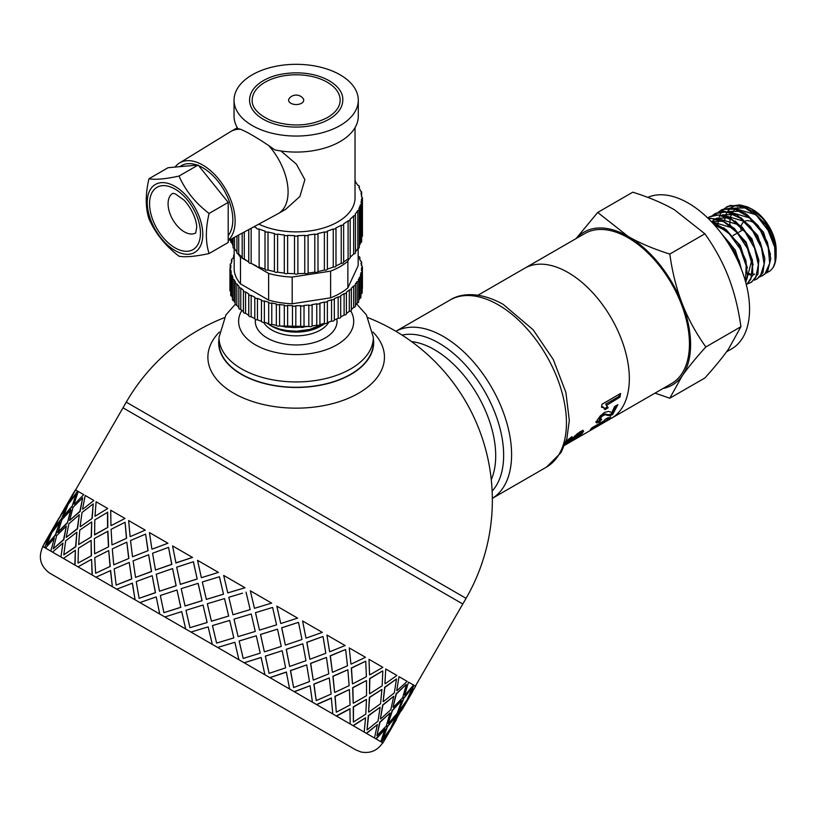 <?xml version="1.0" encoding="UTF-8"?>
<svg xmlns="http://www.w3.org/2000/svg" width="817" height="817" viewBox="0 0 817 817"><rect width="100%" height="100%" fill="white"/><g stroke="black" fill="none" stroke-linecap="round" stroke-linejoin="round"><path stroke-width="1.23" d="M741.53 269.579L735.29 250.084L721.503 233.57M747.402 267.956L740.365 245.498L723.658 227.698M726.66 231.293L714.293 224.798M753.182 264.616L746.135 242.149L729.407 224.338M722.841 221.264L711.107 221.366M746.799 279.383L751.63 260.756M732.43 227.963L711.27 221.54M758.962 261.256L751.906 238.799L735.198 221.009M728.601 217.914L716.499 218.2M714.977 219.048L712.914 220.743M712.444 221.233L711.934 221.826M738.231 224.634L716.826 218.272M715.723 218.701L714.446 219.344M747.647 273.358L750.649 274.073M752.988 274.226L754.52 274.103M764.732 257.896L757.696 235.47L741.009 217.7M734.36 214.575L722.269 214.871M747.596 274.338L750.323 274.829M752.865 274.829L754.071 274.645M744.032 221.315L722.606 214.942M721.513 215.361L720.216 216.005M770.513 254.567L763.486 232.151L746.82 214.371M740.141 211.235L728.059 211.532M749.822 217.986L728.386 211.603M726.436 213.686L727.293 212.022L725.996 212.665M717.99 224.175L718.286 221.111M718.725 218.772L718.991 217.751M719.348 216.556L719.889 215.075M720.124 214.524L721.728 211.593M722.034 211.154L724.025 208.876M724.383 208.549L730.153 205.435L742.949 206.568L756.634 215.606L768.092 230.343L774.72 247.265L775.078 262.318L773.137 267.496A38.797 22.396 -120 0 0 776.15 254.802A38.797 22.396 -120 0 0 773.679 240.229L765.958 225.145L753.55 211.756L739.793 204.893L727.293 206.527M712.945 222.112L713.21 221.09M718.603 211.889L722.422 209.458L734.738 209.091L748.505 216.832L760.566 230.792L768.205 247.612L769.716 263.288L764.865 274.063L759.973 276.861M762.618 275.738L767.725 271.121L770.778 258.57L767.377 242.138L758.207 225.758L745.329 213.329L731.675 207.845L721.564 209.846M712.822 215.218L715.151 213.543L726.579 211.879L740.314 218.262L752.896 231.323L761.475 247.929L764.14 264.105L760.372 275.983L756.838 279.077L754.183 280.2M756.838 279.077L762.945 272.664L764.865 259.163L760.341 242.445L750.333 226.493L737.087 215.116L723.617 211.072L715.151 213.543M707.726 217.986L709.37 216.883L718.48 214.932L732.083 219.906L745.094 231.977L754.571 248.225L758.37 264.779L755.705 277.668L751.058 282.406L748.413 283.54M751.671 282.059L757.972 274.001L758.748 259.653L753.131 242.772L742.357 227.371L728.846 217.148L715.661 214.565L709.37 216.883M708.268 218.507L710.453 218.241L723.831 221.785L737.189 232.763L747.473 248.542L752.375 265.331L750.864 279.138L746.411 285.01M746.432 285.082L752.804 275.135L752.416 260.061L745.758 243.149L734.289 228.423L720.604 219.416L708.022 218.262M712.332 222.663L715.59 223.899L729.173 233.703L740.202 248.879L746.187 265.791L745.472 281.457M745.727 282.386L747.432 276.105L745.89 260.419L738.231 243.589L726.15 229.659L711.423 221.693M576.056 238.595L597.707 212.451L628.181 236.47A88.287 50.971 -120 0 0 576.394 238.401M669.797 254.067C672.34 272.255 676.486 288.82 682.236 303.73A88.287 50.971 -120 0 0 628.181 236.47C639.762 243.129 653.641 248.991 669.797 254.067L704.887 233.805L674.423 209.775C662.832 203.116 648.964 197.254 632.797 192.189L597.707 212.451M682.236 303.73C688.047 318.61 695.91 333.019 705.837 346.959C695.91 357.958 688.047 367.568 682.236 375.81A88.287 50.971 -120 0 0 682.236 303.73M663.047 388.483A88.287 50.971 -120 0 0 682.236 375.81L669.797 398.226L655.02 393.11M669.797 398.226L704.887 377.975C714.804 366.976 722.677 357.356 728.478 349.114L740.927 326.698C738.384 308.499 734.238 291.945 728.478 277.034C722.677 262.145 714.804 247.735 704.887 233.805M740.927 326.698L705.837 346.959M611.33 418.335A86.653 50.031 -120 0 0 611.392 418.304L671.503 383.602A86.653 50.031 -120 0 0 671.503 283.54A86.653 50.031 -120 0 0 584.849 233.519L524.739 268.221A86.653 50.031 -120 0 0 524.688 268.252M524.739 268.221A86.653 50.031 -120 0 1 611.392 318.252A86.653 50.031 -120 0 1 611.392 418.304A86.653 50.031 -120 0 0 611.392 318.252A86.653 50.031 -120 0 0 524.739 268.221L478.037 295.192M647.789 197.387A86.653 50.031 60 0 1 732.961 251.217A86.653 50.031 60 0 1 731.613 348.89L726.538 351.821M729.949 224.675A32.7 18.883 60 0 1 729.908 223.123A32.7 18.883 60 0 1 730.122 219.589M730.398 217.945A32.7 18.883 60 0 1 731.338 214.718M732.246 212.777A32.7 18.883 60 0 1 733.503 210.898M734.085 210.235A32.7 18.883 60 0 1 735.157 209.213M735.841 208.692A32.7 18.883 60 0 1 737.822 207.589M739.998 206.895A32.7 18.883 60 0 1 743.102 206.63M745.737 206.926A32.7 18.883 60 0 1 752.14 209.285M751.191 208.713L753.029 209.775A32.7 18.883 60 0 1 776.15 249.828L776.15 250.993A34.13 19.71 -120 0 0 775.874 246.642L774.189 238.993L771.309 231.66L767.857 225.431L762.475 218.221L752.263 209.356L747.698 206.967L741.09 205.21M737.935 205.169L734.166 206.037L731.001 207.784M730.378 208.284L727.641 211.45M726.19 214.258L725.619 215.811M725.404 216.515L725.241 217.118M725.036 217.945L724.689 219.875M776.119 252.382A34.13 19.71 -120 0 0 776.15 250.993M773.679 240.229L775.537 247.326L776.15 254.802M766.213 273.062L770.462 270.672L773.137 267.496M775.874 246.642L767.806 226.452L752.59 211.031M745.952 207.906L733.84 208.192M732.951 208.662L731.777 209.336M724.056 237.063A38.797 22.396 60 0 1 733.88 251.217L729.652 245.529M733.88 251.217L739.13 263.717M741.274 268.916L739.16 260.725L730.561 244.13L722.453 234.836M755.582 214.626L734.166 208.264M733.063 208.682L731.777 209.326M743.204 229.7A10.795 6.23 -120 0 0 743.01 229.802L738.813 232.222M755.919 224.389A17.331 10.008 -120 0 0 745.533 220.947M744.267 221.53A17.331 10.008 -120 0 0 741.295 225.625M740.927 227.238A17.331 10.008 -120 0 0 740.774 229.403M224.215 317.731A196.182 196.182 0 0 0 126.267 402.148L466.068 598.33L462.8 603.998L122.999 407.816L73.969 492.774M564.69 445.255L572.329 440.843M611.392 418.304L571.92 441.088M603.773 407.56L601.659 406.386M619.46 394.111L619.051 396.378L605.683 404.129L607.286 406.989L604.069 408.847M607.286 406.989L608.175 407.795L604.958 409.664L603.988 407.744L601.506 407.223L601.996 404.241L620.573 393.467L619.95 397.123L606.929 405.13M603.988 407.744L603.007 406.907M605.683 404.129L608.175 407.795M619.051 396.378L619.95 397.123M599.79 419.764L598.912 420.888L595.664 421.929M616.294 405.589L611.821 413.586L608.879 414.801L604.437 413.851L602.548 414.515L599.137 417.875L599.882 419.815L601.761 419.111L599.709 421.889L596.481 422.91L597.064 420.449L600.199 415.986L604.406 412.473L608.522 411.37L611.862 412.524L614.547 406.59L617.846 404.681L612.617 414.597L609.686 415.792L605.285 414.77L603.395 415.414L601.322 417.007L599.882 419.815M598.912 420.888L599.709 421.889M604.437 413.851L605.285 414.77M611.821 413.586L612.617 414.597M595.205 426.096L593.285 427.015M606.684 418.651L604.886 419.693M607 419.08L610.728 416.925L608.726 418.968L600.056 424.84L590.395 429.466L592.121 427.679L603.875 420.888L605.121 419.397L608.246 417.589L607 419.08L606.602 418.539M604.417 420.265L604.999 421.123M608.287 418.335L608.726 418.968M595.542 426.586L599.188 425.157L601.874 422.93L595.542 426.586L595.113 425.953M601.445 422.297L601.874 422.93M582.787 430.212L579.733 434.021M578.957 433.03L577.578 433.367L578.365 434.368L573.074 439.015L564.823 444.928M569.674 438.229L570.409 439.178L565.895 442.937L565.078 444.07L565.875 443.743L580.162 431.672L582.735 430.61L583.583 431.213L582.112 433.49L577.272 437.524L571.083 441.384L578.967 435.287L579.682 433.96L578.365 434.368M582.735 430.61L583.583 431.213L583.083 430.59M566.13 441.241L572.084 436.605L570.409 439.178M219.007 338.616A77.492 44.741 -0 0 0 218.68 343.038A77.492 44.741 -0 0 0 241.372 374.36A77.492 44.741 -0 0 0 325.575 384.123A77.492 44.741 -0 0 0 373.655 343.038A77.492 44.741 -0 0 0 373.338 338.616M219.375 332.049A88.287 50.971 -0 0 0 233.744 393.232A88.287 50.971 -0 0 0 349.635 397.746A88.287 50.971 -0 0 0 372.971 332.049M107.517 508.368L96.12 501.781L94.997 516.242L107.752 508.501L94.997 516.242M94.803 519.908L94.609 534.9L107.803 527.404L107.691 512.239L94.803 519.908M94.364 538.526L94.619 553.773L108.651 546.777L107.915 531.244L94.364 538.526M91.238 555.601L91.116 540.425L91.453 555.723L78.034 563.087L91.453 555.723M91.167 536.687L91.729 521.9L91.402 536.82L78.646 544.551L91.402 536.82M91.953 518.254L93.22 503.885L92.198 518.397L80.393 526.689L92.198 518.397M92.107 574.984L91.565 559.563L92.311 575.097L78.013 566.845L91.351 559.441M110.07 566.467L95.64 573.248L110.07 566.467L108.722 550.587L94.762 557.633L95.64 573.248M405.498 703.059L397.634 713.619L392.415 725.71L405.498 703.059L397.92 713.782L392.415 725.71L382.969 742.908L375.81 738.772L385.032 728.999L380.804 741.662L366.312 733.298L377.383 724.587L374.492 738.017L353.036 725.629L365.567 717.755L364.198 732.073L336.308 715.968L349.931 708.727L350.187 723.985L316.536 704.56L331.324 697.984L332.785 713.935L294.212 691.662L310.103 685.739L312.431 702.181L269.886 677.62L286.358 672.023L289.616 689.017L244.15 662.761L261.113 657.45L264.912 674.75L217.639 647.452L234.857 642.295L238.932 659.748L75.052 565.129L75.378 550.219L63.42 558.419L74.817 564.996L75.378 550.219M110.254 566.579L108.722 550.587M94.619 553.773L108.651 546.777M108.457 546.665L107.701 531.121M91.116 540.425L78.452 548.217L78.034 563.087M94.384 534.767L107.803 527.404M107.589 527.282L107.466 512.116M91.729 521.9L79.77 530.1L78.646 544.551M93.22 503.885L82.006 512.514L80.137 526.536M112.358 586.677L110.652 570.583L95.936 577.19L112.358 586.677L110.469 570.48M135.091 599.801L132.425 583.154L116.729 589.2L135.091 599.801L132.283 583.072M159.734 614.027L156.231 596.9L139.891 602.568L159.734 614.027L156.231 596.9M185.684 629.008L181.731 611.616L164.84 616.978L185.684 629.008L181.731 611.616M212.297 644.378L208.172 626.884L190.974 632.062L212.297 644.378L208.151 626.874M353.383 722.054L353.25 706.879L366.455 699.393L353.475 707.001L353.383 722.054L365.812 714.129L366.455 699.393M369.498 693.602L369.601 678.559L382.581 670.951L369.825 678.682L369.498 693.602M415.393 686.117L462.8 603.998L122.999 407.816L126.267 402.148M74.817 564.996L42.892 546.563C38.001 557.174 40.227 566.007 49.541 573.044L355.875 749.924L361.032 751.997C370.295 753.703 377.515 750.619 382.693 742.755L381.294 741.938L389.147 731.378L381.57 742.102M44.629 547.564L49.857 535.482L42.678 546.44L44.629 547.564L49.857 535.482M50.787 551.128L54.371 538.086L45.527 548.084L50.787 551.128L54.371 538.086M60.928 556.98L62.95 543.039L52.502 552.118L60.928 556.98L62.95 543.039M82.823 509.216L93.884 500.494L82.823 509.216M69.608 520.46L80.158 511.452L82.68 497.808L73.03 507.337L69.608 520.46L79.892 511.299L82.68 497.808M66.218 537.382L77.533 528.813L79.3 514.73L68.853 523.799L66.218 537.382L77.278 528.66L79.3 514.73M63.797 554.855L75.848 546.716L76.869 532.204L65.656 540.834L63.797 554.855L75.603 546.573L76.869 532.204M74.265 504.273L83.753 494.642L74.265 504.273M130.271 536.606L145.232 530.141L130.271 536.606M111.99 544.929L126.604 538.26L125.072 522.277L111.112 529.314L111.99 544.929L126.604 538.26M111.183 525.586L125.001 518.458L111.183 525.586M47.182 539.404L55.178 525.545M412.473 684.432L410.9 683.523M376.943 735.657L379.721 722.157L390.026 713.006L379.987 722.31L376.943 735.657L386.329 725.976L390.026 713.006M380.385 718.766L382.662 704.979L393.733 696.268L382.918 705.122L380.385 718.766M383.132 701.476L384.654 687.25L396.47 678.968L384.899 687.393L383.132 701.476M384.94 683.635L385.736 668.99L384.94 683.635M367.037 729.938L368.304 715.569L380.119 707.287L368.549 715.702L367.037 729.938L378.005 721.166L380.119 707.287M368.59 711.954L369.386 697.309L381.917 689.446L369.621 697.442L368.59 711.954M369.55 674.75L369.008 659.339L369.55 674.75M353.199 703.069L352.658 687.648L366.496 680.541L352.862 687.771L353.199 703.069M352.444 683.758L351.3 667.989L365.73 661.219L351.484 668.102L352.444 683.758M350.942 664.007L349.237 647.922L350.942 664.007M336.298 712.189L334.95 696.309L349.38 689.538L335.144 696.421L336.298 712.189L350.054 705.03L349.38 689.538M334.592 692.326L332.887 676.241L347.858 669.777L333.06 676.343L334.592 692.326M332.396 672.177L330.18 655.796L345.479 649.525L330.344 655.888L332.396 672.177M329.578 651.67L326.912 635.034L329.578 651.67M216.607 643.081L215.759 639.507L216.607 643.081L233.825 637.924L229.689 620.43L226.166 621.482L229.689 620.43M211.44 621.226L228.648 616.059L224.522 598.575L207.324 603.743L211.429 621.216L228.648 616.059L224.501 598.565M206.354 599.412L223.501 594.204L219.426 576.751L202.32 581.98L206.354 599.412M201.411 577.68L218.425 572.4L201.411 577.68M189.963 627.701L207.15 622.523L203.045 605.05L185.97 610.299L189.963 627.701L207.12 622.503L203.045 605.05M185.061 605.989L202.075 600.72L198.143 583.338L181.19 588.659L185.061 605.989M180.353 584.4L197.173 579.008L193.425 561.739L176.697 567.182L180.353 584.4M159.499 591.232L176.176 585.758L172.571 568.581L156.231 574.249L159.499 591.232L176.084 585.707L172.571 568.581M163.921 612.668L180.823 607.327L176.993 590.007L160.346 595.501L163.921 612.668L180.761 607.286L176.993 590.007M139.115 598.34L155.496 592.703L152.197 575.689L136.225 581.571L139.115 598.34L155.383 592.631L152.197 575.689M227.79 592.907L244.998 587.74L227.769 592.897L223.674 575.423L244.998 587.74M232.957 614.762L232.11 611.187L232.957 614.762M242.516 593.173L228.811 597.268L232.11 611.187M238.104 636.617L233.989 619.143L251.207 613.976L233.999 619.143L238.104 636.617M243.2 658.441L239.126 640.977L256.283 635.789L239.156 640.998L243.2 658.441L260.214 653.161L256.283 635.789M254.455 608.297L250.339 590.824L254.455 608.297M259.5 630.091L255.476 612.668L272.582 607.439L255.507 612.679L259.5 630.091M264.381 651.792L260.5 634.441L277.525 629.172L260.552 634.472L264.381 651.792M269.089 673.382L265.331 656.112L282.171 650.73L265.402 656.153L269.089 673.382L285.644 667.836L282.171 650.73M280.731 623.473L276.84 606.122L280.731 623.473M285.347 645.011L281.671 627.793L298.43 622.36L281.753 627.834L285.347 645.011M289.627 666.366L286.236 649.301L302.821 643.776L286.328 649.362L289.627 666.366M293.63 687.557L290.433 670.604L306.702 664.895L290.556 670.675L293.63 687.557L309.469 681.592L306.702 664.895M305.977 638.046L302.576 620.981L305.977 638.046M309.847 659.156L306.783 642.295L322.919 636.504L306.896 642.356L309.847 659.156M313.228 679.989L310.562 663.353L326.453 657.419L310.695 663.424L313.228 679.989M316.22 700.598L313.84 684.115L329.292 677.936L313.994 684.207L316.22 700.598L331.12 694.093L329.292 677.936M396.735 690.447L399.013 676.66L396.735 690.447M393.018 707.185L396.071 693.837L406.1 684.523L396.337 693.99L393.018 707.185M388.3 723.331L392.16 710.463L401.382 700.68L392.426 710.616L388.3 723.331M382.846 739.058L387.238 726.497L395.918 716.407L387.513 726.66L382.846 739.058L390.587 728.427L395.918 716.407M404.65 695.022L408.51 682.144L404.65 695.022M398.91 710.586L403.588 698.178L411.993 687.924L403.864 698.341L398.91 710.586M408.48 697.228L413.984 685.31L408.48 697.228M405.477 703.049L408.745 697.381M415.322 686.076L413.371 684.952M61.255 519.408L66.208 507.163L59.018 518.121L53.125 529.824L61.255 519.408L66.208 507.163M63.532 511.085L71.528 497.226M46.692 544.98L55.648 535.053L59.774 522.329L51.757 532.807L46.692 544.98L55.372 534.89L59.774 522.329M69.751 501.669L77.605 491.099L69.751 501.669M63.318 516.824L71.988 506.734L76.114 494.009L68.107 504.487L63.318 516.824M57.915 532.582L67.403 522.962L70.997 509.931L61.878 519.775L57.915 532.582M53.258 548.779L63.808 539.761L66.34 526.117L56.679 535.656L53.258 548.779L63.552 539.618L66.34 526.117M113.747 564.823L128.882 558.45L126.819 542.161L112.286 548.871L113.747 564.823L128.882 558.45M132.517 556.775L148.122 550.689L145.6 534.124L130.526 540.527L132.517 556.775L148.122 550.689M152.044 549.177L167.924 543.244L152.044 549.177M175.951 562.974L192.526 557.439L172.581 545.93L175.951 562.974M116.167 585.095L131.772 579.008L129.249 562.443L114.176 568.846L116.167 585.095L131.629 578.916L129.249 562.443M135.551 577.405L151.574 571.553L148.623 554.753L133.079 560.881L135.551 577.405L151.441 571.481L148.623 554.753M155.465 570.031L171.846 564.384L168.547 547.37L152.565 553.252L155.465 570.031L171.733 564.322L168.547 547.37M93.628 500.351L85.203 495.48L82.568 509.062M147.979 550.607L145.6 534.124M128.708 558.358L126.819 542.161M83.477 494.489L78.228 491.456L73.99 504.109M67.403 522.962L70.722 509.777M71.988 506.734L76.114 494.009M57.639 532.429L67.137 522.809M63.042 516.671L71.712 506.571M126.421 538.158L125.072 522.277M77.319 490.935L75.368 489.812L69.476 501.505M67.893 504.375L73.683 492.61L60.601 515.261L67.617 504.212M59.233 518.244L60.887 515.425M53.125 529.824L60.969 519.255M51.553 532.684L57.619 521.083M44.404 543.662L51.267 532.521M58.957 518.08L44.251 543.581M42.892 546.563L44.271 543.591M412.697 691.427L402.291 709.452L413.739 688.935M402.291 709.452L400.657 711.597M396.357 719.746L385.941 737.771L397.389 717.255M399.186 710.749L406.937 700.108L412.268 688.088M384.582 740.069L385.941 737.771M388.575 723.494L397.154 713.343L401.658 700.843M393.294 707.338L402.679 697.657L406.366 684.687M408.766 697.391L415.669 686.28L414.27 685.473M404.926 695.175L413.504 685.024L408.776 682.297M380.651 718.919L390.843 709.697L393.733 696.268M383.387 701.619L394.356 692.847L396.47 678.968M385.307 729.162L376.075 738.936M368.835 712.097L380.548 703.754L381.917 689.446M369.733 693.735L382.162 685.81L382.805 671.084M377.383 724.587L366.567 733.441M353.414 703.192L366.537 695.665L366.496 680.541M352.648 683.87L366.404 676.711L365.73 661.219M365.567 717.755L353.271 725.762M334.776 692.428L349.135 685.616L347.858 669.777M332.56 672.279L347.47 665.784L345.642 649.627M397.001 690.6L407.193 681.378L399.268 676.803M350.146 708.86L336.512 716.09M385.185 683.778L396.899 675.445L385.971 669.133M369.764 674.873L382.877 667.346L369.213 659.452M351.126 664.119L365.485 657.297L349.41 648.024M313.371 680.081L328.771 673.862L326.453 657.419M309.98 659.237L325.82 653.283L323.052 636.586M331.508 698.096L316.71 704.652M289.739 666.427L305.966 660.698L302.821 643.776M285.439 645.073L301.984 639.517L298.511 622.411M310.103 685.739L294.345 691.744M264.453 651.833L281.262 646.431L277.525 629.172M259.551 630.121L276.565 624.842L272.633 607.47M286.471 672.095L269.978 677.671M238.125 636.637L255.282 631.429L251.207 613.976M232.957 614.772L250.176 609.605L246.04 592.111M329.721 651.762L345.121 645.553L327.045 635.115M261.174 657.491L244.201 662.791M306.089 638.108L322.317 632.378L302.678 621.043M280.793 623.514L297.613 618.122L276.902 606.153M254.475 608.318L271.632 603.109L250.349 590.824M223.501 594.204L219.385 576.731M234.857 642.295L217.649 647.462M226.166 621.482L212.461 625.587L215.759 639.507M206.313 599.382L223.47 594.194M218.384 572.37L197.54 560.339L201.35 577.639M184.999 605.959L202.034 600.689L198.082 583.307M197.173 579.008L193.343 561.698M180.261 584.349L197.111 578.967M151.901 549.085L149.429 532.561L167.791 543.162M175.849 562.913L192.434 557.388M130.087 536.503L128.637 520.552L145.058 530.039M110.969 525.464L110.714 510.216L124.807 518.346M308.959 326.443L279.087 326.024M266.577 323.001L271.765 326.136L279.751 329.128L287.053 330.619L296.663 331.222L312.502 329.047L318.885 326.841L325.135 323.532M324.88 323.501A36.295 20.956 180 0 1 322.592 325.054M323.44 324.574L321.837 325.503A36.295 20.956 180 0 1 270.509 325.503L269.63 325.003M280.987 326.054L284.633 326.739M286.89 327.055L293.487 327.505M294.825 327.515L301.075 327.208M303.965 326.871L304.7 326.759M219.007 337.39A77.166 44.547 180 0 0 266.638 378.547A77.166 44.547 180 0 0 350.738 368.886A77.166 44.547 180 0 0 373.338 337.39L373.338 342.721A77.166 44.547 180 0 1 350.738 374.227A77.166 44.547 180 0 1 266.638 383.888A77.166 44.547 180 0 1 219.007 342.721L219.007 337.39L225.9 314.933L235.235 304.302M290.821 103.269A7.557 4.361 180 0 1 289.33 98.326A8.813 8.813 0 0 1 303.005 98.326A7.557 4.361 180 0 1 300.513 103.749A7.557 4.361 180 0 1 290.821 103.269M340.148 100.185A43.975 25.388 -0 0 0 296.173 74.786A43.975 25.388 -0 0 0 252.187 100.185C251.779 103.779 253.76 113.287 272.03 120.906C291.955 127.278 310.46 126.155 327.535 117.536C335.899 112.47 340.097 106.68 340.148 100.185M329.118 119.211A46.6 26.91 180 0 1 278.331 125.042A46.6 26.91 180 0 1 249.563 100.185C249.624 94.813 252.044 89.88 256.824 85.407C261.961 80.709 268.854 77.247 277.514 75.001C313.585 66.871 343.957 83.242 342.772 100.185A46.6 26.91 180 0 1 329.118 119.211M175.012 186.388A39.267 22.672 -120 0 0 150.971 220.6A39.267 22.672 -120 0 0 199.062 248.368A39.267 22.672 -120 0 0 175.012 186.388M148.97 178.749C155.363 179.944 165.391 179.046 179.025 176.064C185.428 190.616 195.447 203.076 209.081 213.451C205.465 228.903 205.465 242.261 209.081 253.525C195.447 256.507 185.428 257.406 179.025 256.211C165.391 245.835 155.363 233.376 148.97 218.823C145.344 207.549 145.344 194.191 148.97 178.749L168.077 167.71L198.133 165.024L179.025 176.064M209.081 253.525L228.198 242.496L228.198 202.422L209.081 213.451M228.198 202.422L198.133 165.024M198.664 165.688A42.504 24.541 60 0 1 202.759 167.73A42.504 24.541 60 0 1 229.077 200.849A42.504 24.541 60 0 1 228.198 235.613M179.679 166.678L181.507 165.616A42.504 24.541 60 0 1 197.193 165.116M280.936 150.971L296.418 164.197L304.874 179.689L299.89 196.489L285.664 209.315L278.26 213.594A47.406 27.37 -120 0 0 268.619 145.508L274.788 149.879A62.123 35.866 -0 0 0 358.295 116.198L358.295 100.185A62.123 35.866 -0 0 0 340.097 74.817A62.123 35.866 -0 0 0 272.398 67.045A62.123 35.866 -0 0 0 234.04 100.185A62.123 35.866 -0 0 0 296.173 136.051A62.123 35.866 -0 0 0 358.295 100.185M228.198 240.709L277.882 213.799A47.406 27.37 -120 0 0 278.26 213.594M234.04 100.185L234.04 116.198A62.123 35.866 -0 0 0 237.839 128.545L240.484 129.27A47.406 27.37 -120 0 0 230.843 131.476A47.406 27.37 -120 0 0 230.476 131.69L179.515 163.002A45.772 26.43 60 0 1 224.062 186.593A45.772 26.43 60 0 1 228.198 240.239M240.484 129.27C246.805 131.792 256.181 137.205 268.619 145.508M175.073 167.087A45.772 26.43 60 0 1 179.515 163.002M242.312 257.345A2.032 1.174 -0 0 0 242.189 257.743A2.032 1.174 -0 0 0 244.293 258.918A65.391 37.756 -0 0 0 248.736 261.93L243.252 258.775M244.293 231.987L244.293 258.918M248.736 229.577L248.736 262.165A2.032 1.174 -0 0 1 248.776 261.951L248.776 229.567M238.697 235.02L238.697 253.954A65.391 37.756 -0 0 0 242.189 257.243M236.92 235.98L236.92 252.79A2.032 1.174 -0 0 0 238.697 253.954M234.53 237.277L234.53 248.542A65.391 37.756 -0 0 0 236.92 251.912M233.059 238.074L233.059 247.408A2.032 1.174 -0 0 0 234.53 248.542M231.865 238.717L231.865 242.812A65.391 37.756 -0 0 0 233.059 245.825M230.7 239.35L230.7 241.75A2.032 1.174 -0 0 0 231.865 242.812M361.543 203.31L361.543 198.848A2.032 1.174 -0 0 0 362.431 197.877A2.032 1.174 -0 0 0 361.543 196.907A65.391 37.756 -0 0 0 360.991 192.935A2.032 1.174 -0 0 0 361.635 192.077A2.032 1.174 -0 0 0 360.471 191.015A65.391 37.756 -0 0 0 358.857 187.134A2.032 1.174 -0 0 0 359.276 186.419A2.032 1.174 -0 0 0 357.815 185.285A65.391 37.756 -0 0 0 355.17 181.609A2.032 1.174 -0 0 0 355.415 181.047A2.032 1.174 -0 0 0 355.027 180.353M361.645 236.848A2.032 1.174 -0 0 0 362.431 235.919L362.431 197.877M359.296 245.784A65.391 37.756 -0 0 0 360.481 242.782L360.481 204.74A2.032 1.174 -0 0 0 361.645 203.678A2.032 1.174 -0 0 0 361.002 202.82A65.391 37.756 -0 0 0 361.543 198.848M360.481 242.782A2.032 1.174 -0 0 0 361.645 241.72L361.645 203.678M355.446 251.881A65.391 37.756 -0 0 0 357.836 248.501L357.836 210.469A2.032 1.174 -0 0 0 359.296 209.336A2.032 1.174 -0 0 0 358.867 208.621A65.391 37.756 -0 0 0 360.481 204.74M357.836 248.501A2.032 1.174 -0 0 0 359.296 247.377L359.296 209.336M350.187 257.212A65.391 37.756 -0 0 0 353.669 253.924L353.669 215.882A2.032 1.174 -0 0 0 355.446 214.718A2.032 1.174 -0 0 0 355.191 214.146A65.391 37.756 -0 0 0 357.836 210.469M353.669 253.924A2.032 1.174 -0 0 0 355.446 252.759L355.446 214.718M343.64 261.9A65.391 37.756 -0 0 0 348.083 258.887L348.083 220.856A2.032 1.174 -0 0 0 350.187 219.681A2.032 1.174 -0 0 0 350.064 219.283A65.391 37.756 -0 0 0 353.669 215.882M348.083 258.887A2.032 1.174 -0 0 0 350.187 257.723L350.187 219.681M335.981 227.923L335.981 265.882A65.391 37.756 -0 0 0 341.23 263.299L341.23 225.257A2.032 1.174 -0 0 0 343.64 224.103A2.032 1.174 -0 0 0 343.61 223.878A65.391 37.756 -0 0 0 348.083 220.856M341.23 263.299A2.032 1.174 -0 0 0 343.64 262.145A2.032 1.174 -0 0 0 343.61 261.92M253.985 226.748A65.391 37.756 -0 0 0 256.405 227.872A2.032 1.174 -0 0 0 256.405 227.902A2.032 1.174 -0 0 0 259.132 229.015L259.132 267.047A65.391 37.756 -0 0 0 265.014 269.13L265.014 231.088A2.032 1.174 -0 0 0 268.017 231.977L268.017 270.008A65.391 37.756 -0 0 0 274.4 271.54L274.4 233.499A2.032 1.174 -0 0 0 277.596 234.101L277.596 272.132A65.391 37.756 -0 0 0 284.306 273.062L284.306 235.02A2.032 1.174 -0 0 0 287.635 235.327L287.635 273.368A65.391 37.756 -0 0 0 294.518 273.675L294.518 235.643A2.032 1.174 -0 0 0 297.878 235.633L297.878 273.675A65.391 37.756 -0 0 0 304.761 273.358L304.761 235.327A2.032 1.174 -0 0 0 308.091 235.02L308.091 273.062A65.391 37.756 -0 0 0 314.8 272.122L314.8 234.091A2.032 1.174 -0 0 0 317.997 233.488L317.997 271.52A65.391 37.756 -0 0 0 324.38 269.998L324.38 231.957A2.032 1.174 -0 0 0 327.372 231.078L327.372 269.11A65.391 37.756 -0 0 0 333.254 267.026L333.254 228.995A2.032 1.174 -0 0 0 335.981 227.882A2.032 1.174 -0 0 0 335.981 227.851A65.391 37.756 -0 0 0 341.23 225.257M333.254 267.026A2.032 1.174 -0 0 0 335.981 265.923A2.032 1.174 -0 0 0 335.981 265.882M327.372 231.078A65.391 37.756 -0 0 0 333.254 228.995M324.38 269.998A2.032 1.174 -0 0 0 327.372 269.11M317.997 233.488A65.391 37.756 -0 0 0 324.38 231.957M314.8 272.122A2.032 1.174 -0 0 0 317.997 271.52M308.091 235.02A65.391 37.756 -0 0 0 314.8 234.091M304.761 273.358A2.032 1.174 -0 0 0 308.091 273.062M297.878 235.633A65.391 37.756 -0 0 0 304.761 235.327M294.518 273.675A2.032 1.174 -0 0 0 297.878 273.675M287.635 235.327A65.391 37.756 -0 0 0 294.518 235.643M284.306 273.062A2.032 1.174 -0 0 0 287.635 273.368M277.596 234.101A65.391 37.756 -0 0 0 284.306 235.02M274.4 271.54A2.032 1.174 -0 0 0 277.596 272.132M268.017 231.977A65.391 37.756 -0 0 0 274.4 233.499M265.014 269.13A2.032 1.174 -0 0 0 268.017 270.008M259.132 229.015A65.391 37.756 -0 0 0 265.014 231.088M251.156 228.27L251.156 263.319A65.391 37.756 -0 0 0 256.405 265.913A2.032 1.174 -0 0 0 256.405 265.944A2.032 1.174 -0 0 0 259.132 267.047M248.736 262.165A2.032 1.174 -0 0 0 251.156 263.319M258.785 224.144A58.855 33.977 -0 0 0 321.306 228.617A58.855 33.977 -0 0 0 355.027 197.898L355.027 127.687M243.497 311.706A2.032 1.174 -0 0 0 243.405 312.074A2.032 1.174 -0 0 0 245.57 313.248A65.391 37.756 -0 0 0 248.736 315.321M234.173 254.669A2.032 1.174 -0 0 0 233.693 255.425A2.032 1.174 -0 0 0 234.081 256.119A65.391 37.756 -0 0 0 232.733 258.805A2.032 1.174 -0 0 0 231.446 259.898A2.032 1.174 -0 0 0 231.997 260.705A65.391 37.756 -0 0 0 231.242 263.472A2.032 1.174 -0 0 0 230.19 264.504A2.032 1.174 -0 0 0 230.925 265.402A65.391 37.756 -0 0 0 230.772 267.976A65.391 37.756 -0 0 0 230.772 268.201A2.032 1.174 -0 0 0 229.934 269.15A2.032 1.174 -0 0 0 230.884 270.151A65.391 37.756 -0 0 0 231.344 272.939A2.032 1.174 -0 0 0 230.7 273.787A2.032 1.174 -0 0 0 231.865 274.849A65.391 37.756 -0 0 0 232.927 277.586A2.032 1.174 -0 0 0 232.457 278.331A2.032 1.174 -0 0 0 233.866 279.455A65.391 37.756 -0 0 0 235.51 282.09A2.032 1.174 -0 0 0 235.194 282.713A2.032 1.174 -0 0 0 236.848 283.867A65.391 37.756 -0 0 0 239.054 286.369A2.032 1.174 -0 0 0 238.86 286.869A2.032 1.174 -0 0 0 240.77 288.033A65.391 37.756 -0 0 0 243.497 290.352A2.032 1.174 -0 0 0 243.405 290.719A2.032 1.174 -0 0 0 245.57 291.883L245.57 313.248M245.57 291.883A65.391 37.756 -0 0 0 248.776 293.987A2.032 1.174 -0 0 0 248.736 294.212L248.736 315.566A2.032 1.174 -0 0 1 248.776 315.342L248.776 294.426M240.77 288.033L240.77 309.398A65.391 37.756 -0 0 0 243.405 311.634M239.054 307.723A2.032 1.174 -0 0 0 238.86 308.223A2.032 1.174 -0 0 0 240.77 309.398M236.848 283.867L236.848 305.231A65.391 37.756 -0 0 0 238.86 307.519M235.194 282.713L235.194 304.077A2.032 1.174 -0 0 0 236.848 305.231M233.866 279.455L233.866 300.809A65.391 37.756 -0 0 0 235.194 302.984M232.457 278.331L232.457 299.696A2.032 1.174 -0 0 0 233.866 300.809M231.865 274.849L231.865 296.214A65.391 37.756 -0 0 0 232.457 297.858M230.7 273.787L230.7 295.151A2.032 1.174 -0 0 0 231.865 296.214M230.884 270.151L230.884 273.307M229.934 269.15L229.934 290.515A2.032 1.174 -0 0 0 230.7 291.434M360.889 294.723A65.391 37.756 -0 0 0 361.094 293.834L361.094 272.469A2.032 1.174 -0 0 0 362.156 271.448A2.032 1.174 -0 0 0 361.41 270.539A65.391 37.756 -0 0 0 361.563 267.976A65.391 37.756 -0 0 0 361.563 267.741A2.032 1.174 -0 0 0 362.401 266.791A2.032 1.174 -0 0 0 361.451 265.801A65.391 37.756 -0 0 0 360.991 263.013A2.032 1.174 -0 0 0 361.635 262.155A2.032 1.174 -0 0 0 360.471 261.093A65.391 37.756 -0 0 0 359.409 258.356A2.032 1.174 -0 0 0 359.878 257.61A2.032 1.174 -0 0 0 358.469 256.487A65.391 37.756 -0 0 0 358.163 255.966M362.156 288.707A2.032 1.174 -0 0 0 362.401 288.146L362.401 266.791M361.094 293.834A2.032 1.174 -0 0 0 362.156 292.803L362.156 271.448M358.643 300.482A65.391 37.756 -0 0 0 359.613 298.491L359.613 277.137A2.032 1.174 -0 0 0 360.889 276.044A2.032 1.174 -0 0 0 360.338 275.237A65.391 37.756 -0 0 0 361.094 272.469M359.613 298.491A2.032 1.174 -0 0 0 360.889 297.398L360.889 276.044M355.446 305.272A65.391 37.756 -0 0 0 357.121 303.015L357.121 281.651A2.032 1.174 -0 0 0 358.643 280.517A2.032 1.174 -0 0 0 358.255 279.822A65.391 37.756 -0 0 0 359.613 277.137M357.121 303.015A2.032 1.174 -0 0 0 358.643 301.871L358.643 280.517M351.341 309.592A65.391 37.756 -0 0 0 353.669 307.315L353.669 285.96A2.032 1.174 -0 0 0 355.446 284.796A2.032 1.174 -0 0 0 355.191 284.224A65.391 37.756 -0 0 0 357.121 281.651M353.669 307.315A2.032 1.174 -0 0 0 355.446 306.15L355.446 284.796M346.408 313.503A65.391 37.756 -0 0 0 349.308 311.338L349.308 289.974A2.032 1.174 -0 0 0 351.341 288.799A2.032 1.174 -0 0 0 351.198 288.37A65.391 37.756 -0 0 0 353.669 285.96M349.308 311.338A2.032 1.174 -0 0 0 351.341 310.164L351.341 288.799M340.689 295.928L340.689 316.986A65.391 37.756 -0 0 0 344.11 315.005L344.11 293.65A2.032 1.174 -0 0 0 346.408 292.486A2.032 1.174 -0 0 0 346.337 292.19A65.391 37.756 -0 0 0 349.308 289.974M344.11 315.005A2.032 1.174 -0 0 0 346.408 313.84A2.032 1.174 -0 0 0 346.337 313.544M248.736 294.212A2.032 1.174 -0 0 0 251.156 295.356A65.391 37.756 -0 0 0 254.792 297.214A2.032 1.174 -0 0 0 254.792 297.286A2.032 1.174 -0 0 0 257.457 298.399L257.457 319.764A65.391 37.756 -0 0 0 261.471 321.336L261.471 299.972A2.032 1.174 -0 0 0 264.371 300.962L264.371 322.317A65.391 37.756 -0 0 0 268.691 323.593L268.691 302.229A2.032 1.174 -0 0 0 271.775 303.005L271.775 324.359A65.391 37.756 -0 0 0 276.34 325.309L276.34 303.955A2.032 1.174 -0 0 0 279.577 304.496L279.577 325.85A65.391 37.756 -0 0 0 284.306 326.463L284.306 305.098A2.032 1.174 -0 0 0 287.635 305.405L287.635 326.759A65.391 37.756 -0 0 0 292.466 327.025L292.466 305.67A2.032 1.174 -0 0 0 295.825 305.732L295.825 327.086A65.391 37.756 -0 0 0 300.676 326.994L300.676 305.64A2.032 1.174 -0 0 0 304.026 305.456L304.026 326.81A65.391 37.756 -0 0 0 308.816 326.371L308.816 305.017A2.032 1.174 -0 0 0 312.104 304.588L312.104 325.952A65.391 37.756 -0 0 0 316.761 325.166L316.761 303.812A2.032 1.174 -0 0 0 319.927 303.148L319.927 324.502A65.391 37.756 -0 0 0 324.38 323.389L324.38 302.035A2.032 1.174 -0 0 0 327.372 301.156L327.372 322.511A65.391 37.756 -0 0 0 331.549 321.081L331.549 299.727A2.032 1.174 -0 0 0 334.327 298.634L334.327 319.988A65.391 37.756 -0 0 0 338.167 318.273L338.167 296.918A2.032 1.174 -0 0 0 340.699 295.774A2.032 1.174 -0 0 0 340.689 295.631A65.391 37.756 -0 0 0 344.11 293.65M338.167 318.273A2.032 1.174 -0 0 0 340.699 317.139A2.032 1.174 -0 0 0 340.689 316.986M331.549 321.081A2.032 1.174 -0 0 0 334.327 319.988L334.327 298.634A65.391 37.756 -0 0 0 338.167 296.918M327.372 301.156A65.391 37.756 -0 0 0 331.549 299.727M324.38 323.389A2.032 1.174 -0 0 0 327.372 322.511M319.927 303.148A65.391 37.756 -0 0 0 324.38 302.035M316.761 325.166A2.032 1.174 -0 0 0 319.927 324.502M312.104 304.588A65.391 37.756 -0 0 0 316.761 303.812M308.816 326.371A2.032 1.174 -0 0 0 312.104 325.952M304.026 305.456A65.391 37.756 -0 0 0 308.816 305.017M300.676 326.994A2.032 1.174 -0 0 0 304.026 326.81M295.825 305.732A65.391 37.756 -0 0 0 300.676 305.64M292.466 327.025A2.032 1.174 -0 0 0 295.825 327.086M287.635 305.405A65.391 37.756 -0 0 0 292.466 305.67M284.306 326.463A2.032 1.174 -0 0 0 287.635 326.759M279.577 304.496A65.391 37.756 -0 0 0 284.306 305.098M276.34 325.309A2.032 1.174 -0 0 0 279.577 325.85M271.775 303.005A65.391 37.756 -0 0 0 276.34 303.955M268.691 323.593A2.032 1.174 -0 0 0 271.775 324.359M264.371 300.962A65.391 37.756 -0 0 0 268.691 302.229M261.471 321.336A2.032 1.174 -0 0 0 264.371 322.317M257.457 298.399A65.391 37.756 -0 0 0 261.471 299.972M251.156 295.356L251.156 316.72A65.391 37.756 -0 0 0 254.792 318.569A2.032 1.174 -0 0 0 254.792 318.64A2.032 1.174 -0 0 0 257.457 319.764M254.792 318.569L254.792 297.357M248.736 315.566A2.032 1.174 -0 0 0 251.156 316.72M358.163 248.429L358.163 265.678L347.868 287.86A62.123 35.866 180 0 1 330.609 297.827L292.19 303.771A62.123 35.866 180 0 1 268.619 300.115L240.484 283.877A62.123 35.866 180 0 1 234.173 270.274L234.173 248.46M257.437 266.965L268.619 273.419A62.123 35.866 -0 0 0 292.19 277.065L330.609 271.121L330.609 297.827M292.19 277.065L292.19 303.771M330.609 271.121A62.123 35.866 -0 0 0 347.868 261.164L347.868 287.86M268.619 273.419L268.619 300.115M237.961 253.811A62.123 35.866 -0 0 0 240.484 257.181L242.435 258.305M251.125 263.329L256.671 266.526M240.484 257.181L240.484 283.877M347.868 261.164L348.971 258.795M402.066 335.093A91.555 52.86 60 0 1 438.903 343.079A91.555 52.86 60 0 1 496.246 416.241A91.555 52.86 60 0 1 492.14 491.109M411.554 341.577A86.653 50.031 60 0 1 434.43 349.666A86.653 50.031 60 0 1 491.272 479.65M450.014 300.043L395.888 331.293A96.457 55.689 60 0 1 443.386 336.492A96.457 55.689 60 0 1 511.595 454.63A96.457 55.689 60 0 1 492.345 498.35L546.471 467.11A96.457 55.689 60 0 0 566.447 422.951A96.457 55.689 60 0 0 498.247 304.812A96.457 55.689 60 0 0 450.014 300.043C459.951 293.569 478.905 290.801 503.149 304.332L533.103 329.741L553.272 359.49L565.915 392.497L569.306 420.408L566.855 438.78L561.065 452.567L546.471 467.11M600.475 416.098L601.322 417.007M602.548 414.515L603.395 415.414M606.265 414.433L607.092 415.383M608.879 414.801L609.686 415.792M581.347 432.448L582.112 433.49M567.202 440.251L567.815 441.057M572.421 438.106L573.074 439.015M574.831 435.716L575.546 436.656M576.342 434.378L577.047 435.287M321.122 325.901A34.334 19.822 180 0 1 320.448 326.31A34.334 19.822 180 0 1 271.213 325.901M328.894 322.021A34.334 19.822 180 0 1 320.448 330.048A34.334 19.822 180 0 1 263.677 322.429M336.818 318.906A40.87 23.601 180 0 1 296.683 344.958A40.87 23.601 180 0 1 255.425 319.498M350.81 310.95A57.547 33.221 180 0 1 295.631 354.588A57.547 33.221 180 0 1 241.863 310.368M200.451 233.131A35.968 20.762 -120 0 0 162.297 185.673A35.968 20.762 -120 0 0 162.297 236.542A35.968 20.762 -120 0 0 200.451 233.131M195.58 233.008A22.886 13.215 60 0 1 172.816 219.722A22.886 13.215 60 0 1 172.693 193.363M727.538 206.384L726.711 206.864M721.758 209.724L720.931 210.204M751.885 281.936L751.058 282.416M737.414 233.029L733.033 235.562M598.943 418.794L599.77 419.744M466.068 598.33A196.182 196.182 0 0 0 368.13 317.731M323.624 323.593L308.509 329.986M373.338 337.39L366.435 314.933L356.549 303.832M172.816 193.292L175.42 193.946L184.121 200.196C195.171 212.4 197.122 225.155 196.621 227.8L195.712 232.937M230.843 131.476L237.339 127.728M242.189 233.131L242.189 257.743M355.415 181.047L355.415 181.915M359.276 186.419L359.276 188.002M361.635 192.077L361.635 196.948M343.64 224.103L343.64 262.145M335.981 227.882L335.981 265.923M243.405 290.719L243.405 312.074M238.86 286.869L238.86 308.223M230.19 264.504L230.19 268.589M231.446 259.898L231.446 262.584M233.693 255.425L233.693 256.824M359.878 257.61L359.878 259.449M361.635 262.155L361.635 265.872M361.563 270.621L361.563 267.976M346.408 292.486L346.408 313.84M340.699 295.774L340.699 317.139M254.792 297.286L254.792 318.64"/></g></svg>
